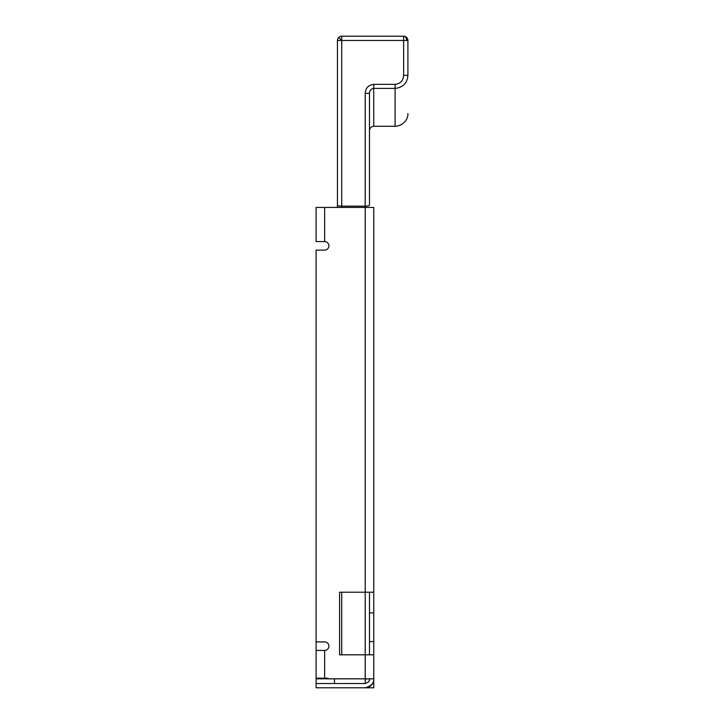 <?xml version="1.0" encoding="UTF-8"?>
<svg xmlns="http://www.w3.org/2000/svg" width="724" height="724" viewBox="0 0 724 724"><rect width="100%" height="100%" fill="white"/><g stroke="black" fill="none" stroke-linecap="round" stroke-linejoin="round"><path stroke-width="1.09" d="M324.642 241.59L316.098 241.59L316.098 207.426L324.642 207.426L324.642 241.59A4.272 4.272 0 0 1 328.904 245.852A4.272 4.272 0 0 1 324.642 250.124L316.098 250.124L316.098 641.898L324.642 641.898A4.272 4.272 0 0 1 328.904 646.17A4.272 4.272 0 0 1 324.642 650.442L324.642 678.189L316.098 678.189M324.642 678.189L326.651 678.189A4.272 4.272 0 0 1 328.904 678.831L365.204 678.831L365.204 207.426L373.747 207.426L373.747 592.214L339.583 592.214L339.583 654.813L373.747 654.813L373.747 678.831L346.416 678.831M369.475 686.66L369.475 687.8L316.098 687.8L316.098 641.898M369.475 687.8L373.747 687.8L373.702 680.098M316.098 687.8L334.461 687.8M368.778 681.592A4.272 4.272 0 0 0 369.385 680.098L369.475 679.257C369.901 680.985 368.48 682.406 365.204 683.528L316.098 683.528L334.461 683.528L334.461 678.831M369.475 93.342C369.683 90.41 371.104 88.762 373.747 88.409L373.747 84.355C368.462 84.998 365.62 87.993 365.204 93.342L369.475 93.342L369.475 205.091C369.204 205.725 367.774 206.078 365.204 206.15L365.204 207.426L324.642 207.426M373.747 654.813L373.747 592.214M373.493 681.293A8.543 8.543 0 0 1 365.204 687.8C371.376 685.963 374.227 683.121 373.747 679.257L373.747 678.831M328.904 245.852A4.272 4.272 0 0 1 324.642 250.124M369.475 592.214L369.475 654.813L369.475 641.591L373.747 641.591M369.475 612.902L373.747 612.902M316.098 650.442L324.642 650.442M328.904 678.831L316.098 678.831M367.059 678.831A4.272 4.272 0 0 1 365.204 679.257L365.204 683.528M406.653 40.472A4.272 3.023 -90 0 0 406.101 38.001A4.272 3.023 90 0 0 403.63 36.2A4.272 4.272 0 0 1 407.902 40.472L403.63 40.472L403.63 36.2L341.719 36.2L341.719 40.472L337.447 40.472L337.447 207.426M341.719 36.2A4.272 4.272 0 0 0 337.447 40.472M369.475 205.091L369.475 130.564C369.747 127.994 371.168 126.564 373.747 126.293L373.72 88.409M365.204 93.342L365.204 206.15L341.719 206.15C339.14 206.078 337.719 205.725 337.447 205.091M373.747 84.355L395.096 84.355C400.363 83.767 403.205 80.771 403.63 75.359L403.63 40.472L341.719 40.472L338.696 37.449M373.747 126.293L395.096 126.293L395.096 88.409C403.006 87.477 407.277 83.133 407.902 75.359L403.63 75.359M407.902 40.472L407.902 75.359C407.902 126.003 407.902 126.003 407.902 75.359M341.719 40.472L341.719 207.426M395.096 84.355L395.096 88.409L373.747 88.409M341.719 592.214L341.719 654.813M395.096 126.293C404.426 125.741 408.3 118.093 407.902 113.487"/></g></svg>
